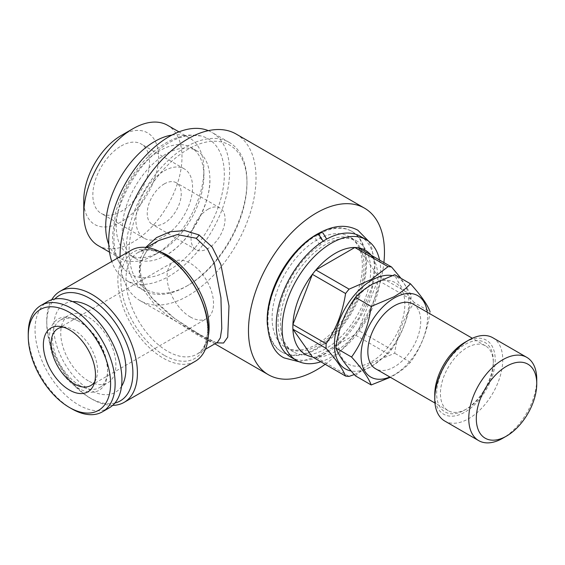 <?xml version="1.0" encoding="UTF-8"?>
<svg xmlns="http://www.w3.org/2000/svg" width="565" height="565" viewBox="0 0 565 565"><rect width="100%" height="100%" fill="white"/><g stroke="black" fill="none" stroke-linecap="round" stroke-linejoin="round"><path stroke-width="0.42" stroke-dasharray="2.83 2.12" d="M320.27 232.526L319.387 236.799L322.89 241.552L325.504 241.848C336.91 236.255 345.914 235.464 352.518 239.475C355.555 241.191 358.076 243.918 360.082 247.639C364.171 255.366 365.039 265.96 362.681 279.428C360.682 289.711 356.833 299.944 351.14 310.121C344.925 321.054 337.552 330.214 329.021 337.602C318.66 346.239 309.154 350.745 300.502 351.119C296.201 351.275 292.529 350.455 289.485 348.654C283.305 345.279 279.548 338.047 278.213 326.98C277.055 311.633 281.434 295.022 291.349 277.147C299.959 262.492 310.121 251.432 321.838 243.967L319.112 243.734L315.637 239.059L316.393 234.765M466.867 408.813L464.981 409.908A40.066 23.13 -60 0 1 436.646 393.551A40.066 23.13 -60 0 1 464.981 344.481A40.066 23.13 -60 0 1 493.309 360.837A40.066 23.13 -60 0 1 464.981 409.908L466.867 408.813A37.396 21.59 -60 0 1 448.172 410.663A37.396 21.59 -60 0 1 442.437 380.704A37.396 21.59 -60 0 1 466.867 347.75A37.396 21.59 -60 0 1 485.568 345.893A37.396 21.59 -60 0 1 493.309 363.013A37.396 21.59 -60 0 1 466.867 408.813M492.793 337.736A48.081 27.756 -60 0 1 500.166 376.262A48.081 27.756 -60 0 1 468.759 418.63A48.081 27.756 -60 0 1 444.719 421.01M464.981 342.298A42.735 24.676 -60 0 1 495.201 359.743A42.735 24.676 -60 0 1 464.981 412.083A42.735 24.676 -60 0 1 434.76 394.638M427.225 312.212A47.008 27.141 -60 0 1 394.285 374.757A47.008 27.141 -60 0 1 389.829 376.982M355.463 375.88C359.884 371.099 365.414 366.734 372.053 362.801L394.716 353.217C397.259 334.099 403.798 317.233 414.35 302.628L430.064 311.703C427.528 330.829 420.982 347.687 410.437 362.292C405.952 367.137 400.416 371.495 393.847 375.379L390.351 377.286M371.615 284.908A47.008 27.141 120 0 0 338.379 342.482A47.008 27.141 120 0 0 371.615 361.671A47.008 27.141 120 0 0 404.858 304.097A47.008 27.141 120 0 0 371.615 284.908M121.171 145.982A40.066 23.13 -60 0 1 141.208 143.997A40.066 23.13 -60 0 1 147.352 176.103A40.066 23.13 -60 0 1 121.171 211.409A40.066 23.13 -60 0 1 101.142 213.393A40.066 23.13 -60 0 1 94.998 181.287A40.066 23.13 -60 0 1 121.171 145.982M164.238 170.849A40.066 23.13 -60 0 1 184.268 168.864A40.066 23.13 -60 0 1 190.412 200.963A40.066 23.13 -60 0 1 164.238 236.276A40.066 23.13 -60 0 1 144.202 238.261A40.066 23.13 -60 0 1 138.065 206.154A40.066 23.13 -60 0 1 164.238 170.849M164.238 183.929A24.041 13.878 -60 0 1 176.259 182.742A24.041 13.878 -60 0 1 179.938 202.002A24.041 13.878 -60 0 1 164.238 223.189A24.041 13.878 -60 0 1 152.218 224.376A24.041 13.878 -60 0 1 148.531 205.116A24.041 13.878 -60 0 1 164.238 183.929M208.054 209.227A24.041 13.878 -60 0 1 220.075 208.04A24.041 13.878 -60 0 1 223.761 227.299A24.041 13.878 -60 0 1 208.054 248.487A24.041 13.878 -60 0 1 196.034 249.673A24.041 13.878 -60 0 1 192.354 230.414A24.041 13.878 -60 0 1 208.054 209.227M166.061 255.211A61.966 35.779 -60 0 1 164.613 256.016A61.966 35.779 -60 0 1 135.077 258.276A61.966 35.779 -60 0 1 125.578 208.626A61.966 35.779 -60 0 1 166.061 154.019A61.966 35.779 -60 0 1 197.044 150.947A61.966 35.779 -60 0 1 209.855 177.657A61.966 35.779 -60 0 1 166.061 255.211M171.93 135.077A69.446 40.094 -60 0 1 189.515 137.966A69.446 40.094 -60 0 1 203.901 169.754A69.446 40.094 -60 0 1 154.796 254.808L160.086 251.757A61.966 35.779 -60 0 1 129.095 254.829A61.966 35.779 -60 0 1 119.596 205.173A61.966 35.779 -60 0 1 160.086 150.565A61.966 35.779 -60 0 1 191.069 147.493A61.966 35.779 -60 0 1 203.901 175.863A61.966 35.779 -60 0 1 160.086 251.757L154.796 254.808A69.446 40.094 -60 0 1 120.07 258.247A69.446 40.094 -60 0 1 108.777 244.461M121.171 135.515A52.884 30.531 -60 0 1 158.574 157.105A52.884 30.531 -60 0 1 121.171 221.883A52.884 30.531 -60 0 1 83.775 200.285M98.162 245.598A69.446 40.094 120 0 0 132.888 242.159A69.446 40.094 120 0 0 178.25 180.962A69.446 40.094 120 0 0 167.607 125.317M169.147 270.119A78.048 45.059 120 0 0 221.763 195.236A78.048 45.059 120 0 0 200.893 135.939A78.048 45.059 120 0 0 169.147 142.67A78.048 45.059 120 0 0 120.168 205.3A78.048 45.059 120 0 0 124.003 269.11A78.048 45.059 120 0 0 169.147 270.119M319.281 233.825A69.714 40.249 -60 0 1 352.08 231.509A69.714 40.249 -60 0 1 362.765 287.373A69.714 40.249 -60 0 1 317.226 348.81A69.714 40.249 -60 0 1 282.366 352.256A69.714 40.249 -60 0 1 271.68 296.399A69.714 40.249 -60 0 1 317.226 234.962A69.714 40.249 -60 0 1 317.954 234.546M267.372 324.875A69.714 40.249 120 0 0 281.61 351.826A69.714 40.249 120 0 0 316.471 348.372A69.714 40.249 120 0 0 362.01 286.935A69.714 40.249 120 0 0 351.324 231.071A69.714 40.249 120 0 0 320.863 232.215M325.532 348.81A63.838 36.859 -60 0 1 293.616 351.967A63.838 36.859 -60 0 1 283.828 300.813A63.838 36.859 -60 0 1 325.532 244.56A63.838 36.859 -60 0 1 357.454 241.396A63.838 36.859 -60 0 1 367.236 292.55A63.838 36.859 -60 0 1 325.532 348.81M317.226 344.007A63.838 36.859 -60 0 1 285.304 347.171A63.838 36.859 -60 0 1 275.522 296.018A63.838 36.859 -60 0 1 317.226 239.758A63.838 36.859 -60 0 1 349.142 236.601A63.838 36.859 -60 0 1 358.93 287.755A63.838 36.859 -60 0 1 317.226 344.007M379.574 260.07A69.714 40.249 -60 0 1 331.429 357.009A69.714 40.249 -60 0 1 320.849 361.791M360.392 236.311A69.714 40.249 -60 0 1 371.078 292.169A69.714 40.249 -60 0 1 325.532 353.605A69.714 40.249 -60 0 1 290.678 357.059M373.126 258.064A60.102 34.698 -60 0 1 377.801 275.508A60.102 34.698 -60 0 1 377.801 280.184A60.102 34.698 -60 0 1 358.337 330.363A60.102 34.698 -60 0 1 354.82 334.734A60.102 34.698 -60 0 1 335.356 351.423A60.102 34.698 -60 0 1 315.884 357.214A60.102 34.698 -60 0 1 312.374 356.896M392.032 275.586A52.623 30.383 -60 0 1 407.266 315.009A52.623 30.383 -60 0 1 371.615 366.254A52.623 30.383 -60 0 1 351.155 370.986M354.276 374.553L371.29 366.72L388.035 353.902L354.82 334.734L315.884 357.214L349.099 376.382M188.039 285.339L186.528 286.215A85.47 49.346 -60 0 1 143.785 290.445A85.47 49.346 -60 0 1 130.685 221.96A85.47 49.346 -60 0 1 186.528 146.639A85.47 49.346 -60 0 1 229.263 142.401A85.47 49.346 -60 0 1 246.962 181.535A85.47 49.346 -60 0 1 186.528 286.215L188.032 285.346A83.338 48.117 -60 0 1 129.11 251.319A83.338 48.117 -60 0 1 188.032 149.252A83.338 48.117 -60 0 1 246.962 183.279A83.338 48.117 -60 0 1 188.039 285.339A83.338 48.117 -60 0 1 188.032 285.346M208.351 130.642A85.47 49.346 -60 0 1 211.882 132.372A85.47 49.346 -60 0 1 224.983 200.865A85.47 49.346 -60 0 1 169.147 276.186A85.47 49.346 -60 0 1 126.412 280.417A85.47 49.346 -60 0 1 111.771 261.454M114.921 403.05A60.9 35.164 60 0 1 89.821 397.873L92.088 399.187A64.106 37.015 60 0 1 46.761 320.673A64.106 37.015 60 0 1 51.719 299.733M112.696 405.359A64.106 37.015 60 0 1 92.088 399.187L89.821 397.873A60.9 35.164 60 0 1 46.761 323.286A60.9 35.164 60 0 1 54.833 298.963M131.137 250.274A64.106 37.015 -120 0 0 121.313 301.646A64.106 37.015 -120 0 0 163.193 358.132A64.106 37.015 -120 0 0 195.243 361.31M216.522 342.856L200.123 334.734A5.339 3.157 119.9 0 0 199.862 334.551C190.384 329.289 180.348 322.693 169.74 314.769L155.848 302.204C150.502 296.526 146.441 290.523 143.651 284.181L141.088 275.861C137.62 261.426 147.896 245.584 158.652 240.556L147.296 249.914L140.318 262.471L139.315 276.892L144.541 291.356L154.662 304.528L167.939 316.089L197.15 334.791L210.279 341.705L215.131 342.058C213.923 341.79 210.335 340.547 199.862 334.551A5.339 3.157 119.9 0 0 197.15 334.791M200.123 334.734L174.853 318.688L151.307 297.437L143.249 285.028L139.195 271.758L140.092 258.763L145.735 247.406M236.114 134.025A96.156 55.518 -60 0 1 250.853 211.077A96.156 55.518 -60 0 1 188.032 295.813A96.156 55.518 -60 0 1 139.958 300.573A96.156 55.518 -60 0 1 120.041 256.68M412.98 303.991A37.396 21.59 -60 0 1 418.714 333.957A37.396 21.59 -60 0 1 394.285 366.904A37.396 21.59 -60 0 1 375.584 368.761M190.299 316.965A32.855 18.97 -120 0 0 206.726 318.589A32.855 18.97 -120 0 0 211.762 292.267A32.855 18.97 -120 0 0 190.299 263.318A32.855 18.97 -120 0 0 173.872 261.687A32.855 18.97 -120 0 0 168.836 288.016A32.855 18.97 -120 0 0 190.299 316.965M63.245 327.121A32.855 18.97 60 0 1 66.041 327.248A32.855 18.97 60 0 1 74.333 330.271A32.855 18.97 60 0 1 96.036 379.2A32.855 18.97 60 0 1 94.743 381.686M88.324 380.859A38.999 22.515 60 0 1 62.849 346.493A38.999 22.515 60 0 1 68.824 315.242A38.999 22.515 60 0 1 88.324 317.177A38.999 22.515 60 0 1 113.798 351.543A38.999 22.515 60 0 1 107.823 382.788A38.999 22.515 60 0 1 88.324 380.859M121.532 386.319A51.02 29.458 60 0 1 89.821 389.808A51.02 29.458 60 0 1 54.854 338.209A51.02 29.458 60 0 1 72.624 301.604M80.004 385.662A38.999 22.515 60 0 1 54.523 351.296A38.999 22.515 60 0 1 60.504 320.051A38.999 22.515 60 0 1 80.004 321.979L78.493 321.111A41.132 23.751 60 0 1 107.576 371.488A41.132 23.751 60 0 1 78.493 388.282A41.132 23.751 60 0 1 49.402 337.898A41.132 23.751 60 0 1 78.493 321.111L80.004 321.979A38.999 22.515 60 0 1 107.576 369.743A38.999 22.515 60 0 1 99.496 387.597A38.999 22.515 60 0 1 80.004 385.662M71.691 408.777A61.437 35.468 60 0 1 28.25 333.541M109.207 407.895A61.437 35.468 60 0 1 78.493 404.858A61.437 35.468 60 0 1 38.356 350.717A61.437 35.468 60 0 1 47.771 301.491M325.179 364.291A96.156 55.518 120 0 0 383.903 262.57M391.545 349.537C401.595 334.96 408.085 318.236 411.009 299.358L377.801 280.184L358.337 330.363L391.545 349.537A60.102 34.698 -60 0 1 388.035 353.902M358.337 247.809L377.801 275.508L411.009 294.676A60.102 34.698 -60 0 1 411.009 299.358M411.009 294.676L401.002 278.333M414.35 302.628C403.834 291.046 397.294 281.737 394.716 274.703M410.437 362.292L394.716 353.217M536.75 379.369A48.081 27.756 -60 0 1 502.751 438.256M164.281 355.321A61.437 35.468 60 0 1 120.839 280.085A61.437 35.468 60 0 1 164.281 255.006A61.437 35.468 60 0 1 207.722 330.243A61.437 35.468 60 0 1 164.281 355.321M208.4 335.631A58.76 33.928 60 0 1 196.931 354.163A58.76 33.928 60 0 1 167.551 351.253A58.76 33.928 60 0 1 129.166 299.471A58.76 33.928 60 0 1 138.171 252.386A58.76 33.928 60 0 1 159.959 251.722M299.351 361.826L323.201 354.792L342.722 339.332L359.22 317.502L371.812 287.479L374.694 266.348L371.848 247.986L368.86 241.439M493.309 363.013L493.309 360.837M184.268 168.864L141.208 143.997M220.075 208.04L176.259 182.742M135.077 258.276L129.095 254.829M120.07 258.247L109.511 252.152M200.893 135.939L189.734 135.084C181.831 135.685 173.914 138.291 165.983 142.896C151.13 151.745 138.552 164.916 128.255 182.424C122.499 192.361 118.269 202.581 115.557 213.083L112.569 235.181C112.527 244.447 114.229 252.675 117.682 259.879L124.003 269.11M164.613 256.016L165.983 255.253C189.254 242.957 211.607 203.294 209.855 177.657M282.366 352.256L281.61 351.826M293.616 351.967L285.304 347.171M143.785 290.445L126.412 280.417M205.378 349.29L196.931 354.163C205.886 349.714 211.416 332.538 204.17 308.49C197.856 286.836 181.252 264.703 164.881 255.557C157.119 251.241 150.375 249.469 144.661 250.253L138.171 252.386L146.618 247.505M139.958 300.573L214.855 343.817M448.172 410.663L434.951 403.036M90.76 385.549L206.726 318.589M60.504 320.051L68.824 315.242M96.036 379.2L93.776 384.723M66.041 327.248L60.123 326.443M107.576 369.743L107.576 371.488M99.496 387.597L107.823 382.788M57.905 328.639L173.872 261.687M485.568 345.893L472.347 338.266M46.761 323.286L46.761 320.673M246.962 183.279L246.962 181.535M229.263 142.401L211.882 132.372M357.454 241.396L349.142 236.601M352.08 231.509L351.324 231.071M189.515 137.966L178.957 131.864M203.901 175.863L203.901 169.754M197.044 150.947L191.069 147.493M196.034 249.673L152.218 224.376M144.202 238.261L101.142 213.393"/><path stroke-width="0.85" d="M299.351 361.826L284.139 357.913C274.202 353.118 268.587 341.324 267.309 322.53C266.581 291.215 289.788 250.535 316.393 234.765L319.112 235.005L322.806 240.619M326.662 239.122L322.89 232.822L320.27 232.526C334.275 225.117 346.811 224.347 357.864 230.223L368.86 241.439M502.751 438.256L506.53 436.074A42.735 24.676 -60 0 1 476.309 418.63A42.735 24.676 -60 0 1 506.53 366.282A42.735 24.676 -60 0 1 536.75 383.734A42.735 24.676 -60 0 1 506.53 436.074L502.751 438.256A48.081 27.756 -60 0 1 478.717 440.636A48.081 27.756 -60 0 1 471.344 402.111A48.081 27.756 -60 0 1 502.751 359.743A48.081 27.756 -60 0 1 526.792 357.363A48.081 27.756 -60 0 1 536.75 379.369L536.75 383.734M478.717 440.636L444.719 421.01A48.081 27.756 -60 0 1 434.76 399.003A48.081 27.756 -60 0 1 468.759 340.116L468.759 340.116A48.081 27.756 -60 0 1 492.793 337.736L526.792 357.363M434.76 399.003L434.76 394.638A42.735 24.676 -60 0 1 464.981 342.298L468.759 340.116L464.981 342.298M389.829 376.982A47.008 27.141 -60 0 1 361.12 352.948A47.008 27.141 -60 0 1 394.285 297.988A47.008 27.141 -60 0 1 427.225 312.212M371.184 306.449L393.847 296.865C400.416 292.981 405.952 288.623 410.437 283.778L394.716 274.703L372.053 284.287C365.414 288.221 359.884 292.585 355.463 297.374C344.954 311.887 338.407 328.752 335.836 347.955C338.371 354.94 344.918 364.248 355.463 375.88L371.184 384.956C368.641 377.978 362.101 368.67 351.557 357.031C362.066 342.517 368.606 325.652 371.184 306.449L355.463 297.374M390.351 377.286L371.184 384.956M108.777 244.461A69.446 40.094 -60 0 1 154.796 141.405A69.446 40.094 -60 0 1 171.93 135.077M83.775 213.81L83.775 200.285A52.884 30.531 -60 0 1 121.171 135.515L132.888 128.756A69.446 40.094 120 0 0 132.881 128.756A69.446 40.094 120 0 0 83.775 213.81A69.446 40.094 120 0 0 98.162 245.598L109.511 252.152M320.863 232.215A69.714 40.249 120 0 0 316.471 234.524A69.714 40.249 120 0 0 267.372 324.875M320.849 361.791A69.714 40.249 -60 0 1 296.576 360.463A69.714 40.249 -60 0 1 285.883 304.599A69.714 40.249 -60 0 1 331.429 243.162A69.714 40.249 -60 0 1 366.29 239.715A69.714 40.249 -60 0 1 379.574 260.07M296.576 360.463L290.678 357.059A69.714 40.249 -60 0 1 279.993 301.194A69.714 40.249 -60 0 1 325.532 239.758A69.714 40.249 -60 0 1 360.392 236.311L366.29 239.715M312.374 356.896L292.91 329.197L326.118 348.372C336.168 359.637 342.658 368.867 345.582 376.071L312.374 356.896A60.102 34.698 -60 0 1 292.91 329.197A60.102 34.698 -60 0 1 292.91 324.522A60.102 34.698 -60 0 1 312.374 274.343A60.102 34.698 -60 0 1 315.884 269.978A60.102 34.698 -60 0 1 335.356 253.282A60.102 34.698 -60 0 1 354.82 247.498A60.102 34.698 -60 0 1 358.337 247.809A60.102 34.698 -60 0 1 373.126 258.064M351.155 370.986A52.623 30.383 -60 0 1 335.977 331.535A52.623 30.383 -60 0 1 371.615 280.325A52.623 30.383 -60 0 1 392.032 275.586M388.035 266.666L371.29 279.484L349.099 289.146L315.884 269.978L354.82 247.498L388.035 266.666A60.102 34.698 -60 0 1 391.545 266.984L358.337 247.809M345.582 293.518C342.715 312.233 336.224 328.964 326.118 343.69L292.91 324.522L312.374 274.343L345.582 293.518A60.102 34.698 -60 0 1 349.099 289.146M326.118 348.372A60.102 34.698 -60 0 1 326.118 343.69M354.276 374.553L349.099 376.382A60.102 34.698 -60 0 1 345.582 376.071M111.771 261.454A85.47 49.346 -60 0 1 169.147 136.603A85.47 49.346 -60 0 1 208.351 130.642M54.833 298.963A60.9 35.164 60 0 1 89.821 298.426A60.9 35.164 60 0 1 130.819 356.6A60.9 35.164 60 0 1 114.921 403.05M51.719 299.733A64.106 37.015 60 0 1 60.038 291.328A64.106 37.015 60 0 1 92.088 294.499A64.106 37.015 60 0 1 133.969 350.992A64.106 37.015 60 0 1 124.138 402.358A64.106 37.015 60 0 1 112.696 405.359M124.138 402.358L195.243 361.31A64.106 37.015 -120 0 0 205.067 309.938A64.106 37.015 -120 0 0 163.193 253.452A64.106 37.015 -120 0 0 131.137 250.274L60.038 291.328M205.378 349.29L217.419 342.341L220.336 337.856L221.77 328.505L220.929 297.691L214.326 263.276L207.362 248.762L196.112 238.239L177.318 234.574L158.652 240.556L146.618 247.505M145.735 247.406L156.484 237.611L170.114 231.77L184.868 230.598L198.993 234.913L212.157 247.053L220.873 264.561L228.987 305.933L227.723 337.157L223.578 343.019L216.522 342.856M120.041 256.68A96.156 55.518 -60 0 1 188.032 138.785A96.156 55.518 -60 0 1 236.114 134.025L364.545 208.174A96.156 55.518 120 0 0 316.471 212.934A96.156 55.518 120 0 0 253.65 297.67A96.156 55.518 120 0 0 268.389 374.722A96.156 55.518 120 0 0 316.471 369.962A96.156 55.518 120 0 0 325.179 364.291M434.951 403.036L375.584 368.761A37.396 21.59 -60 0 1 369.856 338.795A37.396 21.59 -60 0 1 394.285 305.842A37.396 21.59 -60 0 1 412.98 303.991L472.347 338.266M94.743 381.686A32.855 18.97 60 0 1 90.76 385.549A32.855 18.97 60 0 1 74.333 383.918A32.855 18.97 60 0 1 52.87 354.968A32.855 18.97 60 0 1 57.905 328.639A32.855 18.97 60 0 1 63.245 327.121M72.624 301.604A51.02 29.458 60 0 1 89.821 306.498A51.02 29.458 60 0 1 121.532 386.319M71.691 408.777L69.424 407.471A58.23 33.617 60 0 1 28.25 336.154A58.23 33.617 60 0 1 69.424 312.381A58.23 33.617 60 0 1 110.599 383.699A58.23 33.617 60 0 1 69.424 407.471L71.691 408.777A61.437 35.468 60 0 0 102.406 411.821L109.207 407.895A61.437 35.468 60 0 0 118.622 358.669A61.437 35.468 60 0 0 78.493 304.535A61.437 35.468 60 0 0 47.771 301.491L40.977 305.418A61.437 35.468 60 0 1 71.691 308.462A61.437 35.468 60 0 1 111.828 362.596A61.437 35.468 60 0 1 102.406 411.821M28.25 336.154L28.25 333.541A61.437 35.468 60 0 1 40.977 305.418M69.424 329.833A36.859 21.279 60 0 1 93.776 384.723A36.859 21.279 60 0 1 69.424 390.027A36.859 21.279 60 0 1 43.795 350.59A36.859 21.279 60 0 1 60.123 326.443A36.859 21.279 60 0 1 69.424 329.833M383.903 262.57A96.156 55.518 120 0 0 364.545 208.174M401.002 278.333L391.545 266.984M317.954 234.546A69.714 40.249 -60 0 1 319.281 233.825M178.957 131.864L167.607 125.317A69.446 40.094 120 0 0 132.888 128.756L121.171 135.515M351.557 357.031L335.836 347.955M410.437 283.778C420.953 295.368 427.493 304.676 430.064 311.703M198.993 234.913A5.339 3.093 -61.1 0 1 196.112 238.239M159.959 251.722A58.76 33.928 60 0 1 167.551 255.295A58.76 33.928 60 0 1 208.4 335.631M214.855 343.817L268.389 374.722"/></g></svg>
